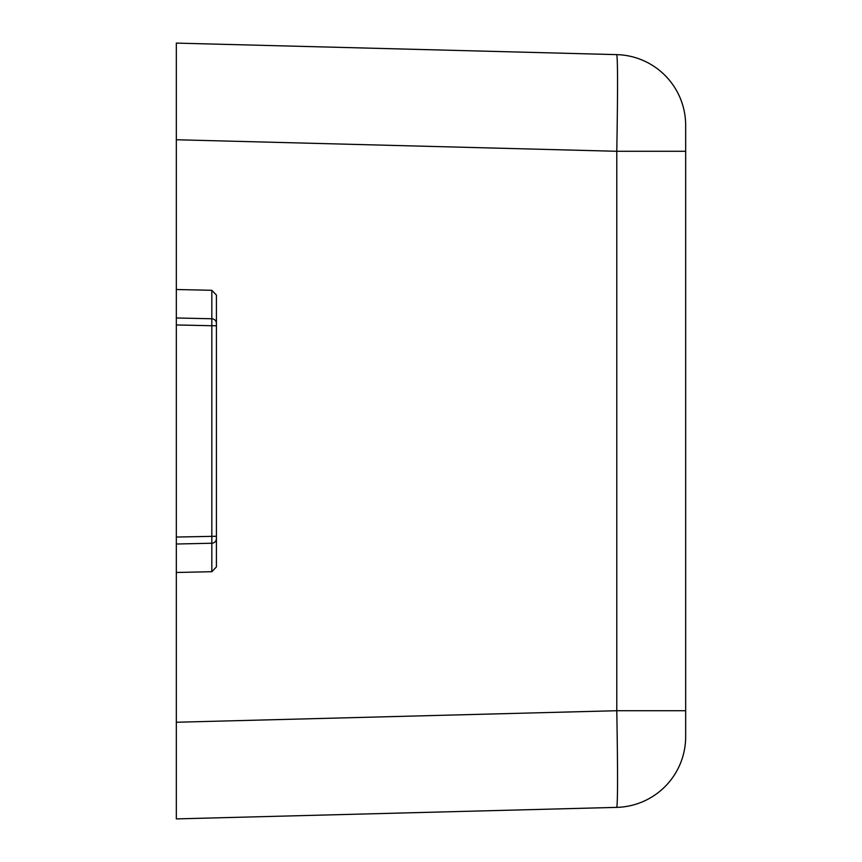 <?xml version="1.0" encoding="UTF-8"?>
<svg xmlns="http://www.w3.org/2000/svg" width="862" height="862" viewBox="0 0 862 862"><rect width="100%" height="100%" fill="white"/><g stroke="black" fill="none" stroke-linecap="round" stroke-linejoin="round"><path stroke-width="1.29" d="M176.333 77.3L176.333 136.25M176.333 722.248L616.783 710.719C617.795 769.4 617.795 801.617 616.783 807.371L176.333 818.9L176.333 289.513L211.826 290.3L216.416 295.063L216.416 325.739L216.416 295.063M176.333 148.038L176.333 118.87M176.333 49.587L176.333 44.867M176.333 713.962L176.333 743.324M176.333 817.133L176.333 812.413M216.416 566.937L211.826 571.7L211.826 543.232L176.333 544.019L176.333 537.048L216.416 536.261L216.416 566.937L216.416 325.739L211.826 325.739L211.826 290.3M176.333 139.752L176.333 43.1L616.783 54.629A70.738 70.738 0 0 1 685.667 125.356A70.738 70.738 0 0 0 616.783 54.629C617.795 60.383 617.795 92.6 616.783 151.281L176.333 139.752L176.333 289.513M216.416 538.588A4.719 4.644 0 0 1 211.826 543.232L211.826 325.739L176.333 324.952L176.333 317.981L211.826 318.768A4.719 4.644 0 0 1 216.416 323.412M176.333 572.487L211.826 571.7M685.667 125.356L685.667 151.281L616.783 151.281L616.783 710.719L685.667 710.719L685.667 736.644A70.738 70.738 0 0 1 616.783 807.371A70.738 70.738 0 0 0 685.667 736.644L685.667 125.356A70.738 70.738 0 0 0 616.783 54.629"/></g></svg>

